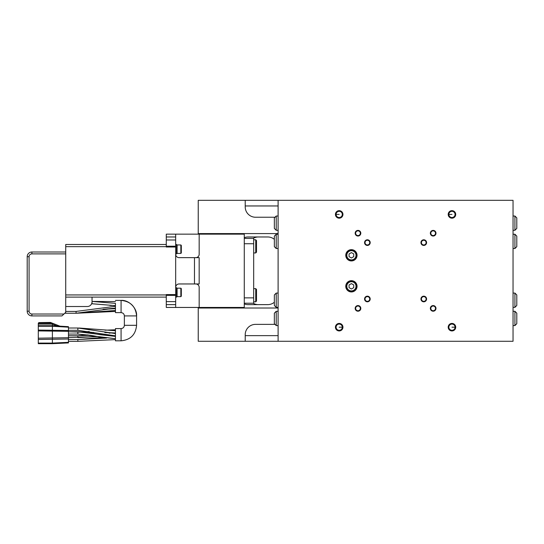 <?xml version="1.0" encoding="UTF-8"?>
<svg xmlns="http://www.w3.org/2000/svg" width="544" height="544" viewBox="0 0 544 544"><rect width="100%" height="100%" fill="white"/><g stroke="black" fill="none" stroke-linecap="round" stroke-linejoin="round"><path stroke-width="0.82" d="M121.081 340.809L121.081 328.596L115.444 328.596L115.444 340.809L121.081 340.809C130.485 339.878 135.653 334.71 136.585 325.305L124.365 325.305L124.365 315.908C124.161 313.929 123.06 312.827 121.081 312.623L121.081 300.404C128.751 299.71 137.278 308.237 136.585 315.908L124.365 315.908M514.923 234.246L514.923 248.533L516.8 246.65L516.8 236.123L514.923 234.246L513.04 234.246M278.106 335.641L245.215 335.641M278.106 233.587L198.234 233.587L198.234 200.321L278.106 200.321L278.106 341.278L245.215 341.278L245.215 334.703A10.336 10.336 0 0 1 255.558 324.367L275.006 324.367M274.346 302.267A10.336 10.336 0 0 1 267.77 304.633L248.037 304.633A10.336 10.336 0 0 1 244.276 303.926M275.006 217.24L255.558 217.24A10.336 10.336 0 0 1 245.215 206.897L245.215 200.321M245.215 205.958L278.106 205.958M91.63 303.742L91.875 303.062L91.63 303.742L91.875 303.062L91.63 303.742L115.444 305.66L115.444 306.299L76.065 311.426L76.065 313.249L115.444 311.433M166.28 244.487L166.28 234.151L175.678 234.151L175.678 247.01L166.28 247.01L166.28 244.487L65.729 244.487L65.729 246.656L166.28 246.656M65.729 246.656L65.729 294.943L166.28 294.943L166.28 297.112L65.729 297.112L92.045 297.112L92.045 301.811A4.699 4.699 0 0 1 87.346 306.51L65.729 306.51M166.28 294.943L166.28 294.59L175.678 294.59L175.678 307.448L166.28 307.448L166.28 304.633L175.678 304.633M175.678 247.01L175.678 294.59M65.729 294.943L65.729 312.338L61.968 315.908L31.899 315.908A4.699 4.699 0 0 1 27.2 311.209L27.2 256.707A4.699 4.699 0 0 1 31.899 252.008L65.729 252.008M115.444 303.899L115.444 312.623L121.081 312.623M115.444 304.504L115.444 303.348L92.045 301.43L115.444 303.348M115.444 301.587L92.045 301.43L115.444 301.587M115.444 308.672L103.054 309.318L115.444 308.122L76.065 313.249L115.444 310.495M166.28 297.112L166.28 304.633M253.674 252.946L255.741 252.946L256.496 252.198L256.496 240.543L255.741 239.788L253.674 239.788M244.276 303.226L253.674 303.226L253.674 238.381L244.276 238.381M253.674 301.811L255.741 301.811L256.496 301.063L256.496 289.408L255.741 288.66L253.674 288.66M175.678 253.885L176.616 253.885L176.616 244.487L175.678 244.487M180.846 253.416L181.315 252.946L181.315 245.432L180.846 244.956L177.086 244.956L177.086 253.416L180.846 253.416L180.846 244.956M175.678 297.112L176.616 297.112L176.616 287.715L175.678 287.715M180.846 296.643L181.315 296.174L181.315 288.66L180.846 288.184L177.086 288.184L177.086 296.643L180.846 296.643L180.846 288.184M244.276 297.86L253.674 297.86M244.276 243.739L253.674 243.739M195.786 283.961A3.386 3.386 0 0 1 199.172 287.341L199.172 307.448L244.276 307.448L244.276 234.151L199.172 234.151L199.172 254.266A3.386 3.386 0 0 1 195.786 257.645M175.678 234.151L199.172 234.151M175.678 307.448L199.172 307.448L198.234 307.448L198.234 308.013L278.106 308.013M175.678 254.266A3.386 3.386 0 0 0 179.058 257.645L199.172 257.645L199.172 283.961L179.058 283.961A3.386 3.386 0 0 0 175.678 287.341M194.473 283.961L194.473 257.645M516.8 294.95L516.8 305.476L514.923 307.36L514.923 293.073L516.8 294.95M276.23 307.36L276.23 293.073L274.346 294.95L274.346 305.476L276.23 307.36L278.106 307.36M274.346 246.65L274.346 236.123L276.23 234.246L276.23 248.533L274.346 246.65M245.215 341.278L198.234 341.278L198.234 308.013M198.234 234.151L198.234 233.587M244.276 237.68A10.336 10.336 0 0 1 248.037 236.973L267.77 236.973A10.336 10.336 0 0 1 274.346 239.333M253.164 238.381A10.336 10.336 0 0 1 258.373 236.973M258.373 304.633A10.336 10.336 0 0 1 253.164 303.226M68.456 337.586L97.464 336.539L77.853 337.586L77.853 335.764L90.318 335.26L77.853 335.764L88.026 334.9L78.037 335.764M68.456 335.764L77.853 335.764L68.456 335.764M121.081 328.596C123.06 328.386 124.161 327.291 124.365 325.305M255.741 252.946L255.741 239.788M255.741 301.811L255.741 288.66M176.616 245.432L177.086 244.956M176.616 252.946L177.086 253.416M176.616 288.66L177.086 288.184M176.616 296.174L177.086 296.643M68.456 330.317L77.853 330.31L68.456 330.317M115.444 333.567L77.853 328.012L68.456 328.005L77.853 328.005L77.853 330.317L115.444 335.838L77.935 330.317M68.456 334.077L77.853 334.077L115.444 338.694L99.953 336.988L90.392 335.274L77.853 334.07L68.456 334.077M78.084 331.765L93.765 332.452L68.456 331.765L77.853 331.765L115.444 336.389L99.953 334.676L90.392 332.962L77.853 331.765L77.853 334.077M68.456 331.323L38.291 330.915L38.291 326.25L52.387 326.25L52.387 343.679L68.456 342.924L68.456 327.189L52.387 326.25L52.387 323.19L50.483 322.442L38.876 322.606L50.905 322.606M59.901 326.169L52.387 323.19L59.901 326.169L57.045 325.999L52.387 324.156M38.291 326.25L38.291 325.727L52.387 325.727L68.456 326.672L68.456 327.189M38.291 343.679L52.387 343.679L38.291 343.679L38.291 343.087L52.387 343.087L68.456 342.332M68.456 339L38.291 339.476L38.291 343.087M38.291 339.476L38.291 338.184L68.456 337.715M38.291 330.915L38.291 338.184M38.876 322.606L38.291 323.19L38.291 325.727L52.387 325.727L38.291 325.727M52.387 323.19L38.291 323.19M514.923 216.016L514.923 230.302L516.8 228.419L516.8 217.892L514.923 216.016L513.04 216.016M516.8 318.444L516.8 323.707L514.923 325.591L514.923 311.304L516.8 313.181L516.8 318.444M435.513 308.394A2.346 2.346 0 0 0 433.167 306.041A2.346 2.346 0 0 0 430.814 308.394A2.346 2.346 0 0 0 433.167 310.74A2.346 2.346 0 0 0 435.513 308.394M360.332 308.394A2.346 2.346 0 0 0 357.986 306.041A2.346 2.346 0 0 0 355.633 308.394A2.346 2.346 0 0 0 357.986 310.74A2.346 2.346 0 0 0 360.332 308.394M360.332 233.213A2.346 2.346 0 0 0 357.986 230.86A2.346 2.346 0 0 0 355.633 233.213A2.346 2.346 0 0 0 357.986 235.559A2.346 2.346 0 0 0 360.332 233.213M435.513 233.213A2.346 2.346 0 0 0 433.167 230.86A2.346 2.346 0 0 0 430.814 233.213A2.346 2.346 0 0 0 433.167 235.559A2.346 2.346 0 0 0 435.513 233.213M455.063 327.189A3.101 3.101 0 0 0 451.955 324.088A3.101 3.101 0 0 0 448.854 327.189A3.101 3.101 0 0 0 451.955 330.29A3.101 3.101 0 0 0 455.063 327.189L451.955 327.189M342.292 327.189A3.101 3.101 0 0 0 339.191 324.088A3.101 3.101 0 0 0 336.09 327.189A3.101 3.101 0 0 0 339.191 330.29A3.101 3.101 0 0 0 342.292 327.189L339.191 327.189M342.292 214.418A3.101 3.101 0 0 0 339.191 211.317A3.101 3.101 0 0 0 336.09 214.418A3.101 3.101 0 0 0 339.191 217.518A3.101 3.101 0 0 0 342.292 214.418M455.063 214.418A3.101 3.101 0 0 0 451.955 211.317A3.101 3.101 0 0 0 448.854 214.418A3.101 3.101 0 0 0 451.955 217.518A3.101 3.101 0 0 0 455.063 214.418M278.106 341.278L513.04 341.278L513.04 200.321L278.106 200.321M426.584 298.996A2.822 2.822 0 0 0 423.769 296.174A2.822 2.822 0 0 0 420.947 298.996A2.822 2.822 0 0 0 423.769 301.811A2.822 2.822 0 0 0 426.584 298.996M426.584 242.61A2.822 2.822 0 0 0 423.769 239.788A2.822 2.822 0 0 0 420.947 242.61A2.822 2.822 0 0 0 423.769 245.432A2.822 2.822 0 0 0 426.584 242.61M370.199 242.61A2.822 2.822 0 0 0 367.384 239.788A2.822 2.822 0 0 0 364.562 242.61A2.822 2.822 0 0 0 367.384 245.432A2.822 2.822 0 0 0 370.199 242.61M351.41 280.67A5.637 5.637 0 0 1 357.048 286.307A5.637 5.637 0 0 1 351.41 291.944A5.637 5.637 0 0 1 345.766 286.307A5.637 5.637 0 0 1 351.41 280.67M351.41 249.655A5.637 5.637 0 0 1 357.048 255.299A5.637 5.637 0 0 1 351.41 260.936A5.637 5.637 0 0 1 345.766 255.299A5.637 5.637 0 0 1 351.41 249.655M435.982 308.394A2.822 2.822 0 0 0 433.167 305.572A2.822 2.822 0 0 0 430.345 308.394A2.822 2.822 0 0 0 433.167 311.209A2.822 2.822 0 0 0 435.982 308.394M360.808 308.394A2.822 2.822 0 0 0 357.986 305.572A2.822 2.822 0 0 0 355.164 308.394A2.822 2.822 0 0 0 357.986 311.209A2.822 2.822 0 0 0 360.808 308.394M360.808 233.213A2.822 2.822 0 0 0 357.986 230.391A2.822 2.822 0 0 0 355.164 233.213A2.822 2.822 0 0 0 357.986 236.035A2.822 2.822 0 0 0 360.808 233.213M435.982 233.213A2.822 2.822 0 0 0 433.167 230.391A2.822 2.822 0 0 0 430.345 233.213A2.822 2.822 0 0 0 433.167 236.035A2.822 2.822 0 0 0 435.982 233.213M455.716 327.189A3.76 3.76 0 0 0 451.955 323.428A3.76 3.76 0 0 0 448.202 327.189A3.76 3.76 0 0 0 451.955 330.942A3.76 3.76 0 0 0 455.716 327.189M342.951 327.189A3.76 3.76 0 0 0 339.191 323.428A3.76 3.76 0 0 0 335.43 327.189A3.76 3.76 0 0 0 339.191 330.942A3.76 3.76 0 0 0 342.951 327.189M342.951 214.418A3.76 3.76 0 0 0 339.191 210.657A3.76 3.76 0 0 0 335.43 214.418A3.76 3.76 0 0 0 339.191 218.178A3.76 3.76 0 0 0 342.951 214.418M455.716 214.418A3.76 3.76 0 0 0 451.955 210.657A3.76 3.76 0 0 0 448.202 214.418A3.76 3.76 0 0 0 451.955 218.178A3.76 3.76 0 0 0 455.716 214.418M370.199 298.996A2.822 2.822 0 0 0 367.384 296.174A2.822 2.822 0 0 0 364.562 298.996A2.822 2.822 0 0 0 367.384 301.811A2.822 2.822 0 0 0 370.199 298.996M369.73 298.996A2.346 2.346 0 0 0 367.384 296.643A2.346 2.346 0 0 0 365.031 298.996A2.346 2.346 0 0 0 367.384 301.342A2.346 2.346 0 0 0 369.73 298.996M426.115 298.996A2.346 2.346 0 0 0 423.769 296.643A2.346 2.346 0 0 0 421.416 298.996A2.346 2.346 0 0 0 423.769 301.342A2.346 2.346 0 0 0 426.115 298.996M426.115 242.61A2.346 2.346 0 0 0 423.769 240.258A2.346 2.346 0 0 0 421.416 242.61A2.346 2.346 0 0 0 423.769 244.956A2.346 2.346 0 0 0 426.115 242.61M369.73 242.61A2.346 2.346 0 0 0 367.384 240.258A2.346 2.346 0 0 0 365.031 242.61A2.346 2.346 0 0 0 367.384 244.956A2.346 2.346 0 0 0 369.73 242.61M276.23 325.591L276.23 311.304L274.346 313.181L274.346 323.707L276.23 325.591L278.106 325.591M356.014 286.307A4.604 4.604 0 0 1 351.41 290.911A4.604 4.604 0 0 1 346.8 286.307A4.604 4.604 0 0 1 351.41 281.704A4.604 4.604 0 0 1 356.014 286.307M351.41 283.608L349.071 284.961L349.071 287.654L351.41 289.007L353.743 287.654L353.743 284.961L351.41 283.608M356.014 255.299A4.604 4.604 0 0 1 351.41 259.903A4.604 4.604 0 0 1 346.8 255.299A4.604 4.604 0 0 1 351.41 250.689A4.604 4.604 0 0 1 356.014 255.299M351.41 252.6L349.071 253.946L349.071 256.646L351.41 257.992L353.743 256.646L353.743 253.946L351.41 252.6M274.346 223.156L274.346 217.892L276.23 216.016L276.23 230.302L274.346 228.419L274.346 223.156M346.236 286.307A5.168 5.168 0 0 1 351.41 281.139A5.168 5.168 0 0 1 356.578 286.307A5.168 5.168 0 0 1 351.41 291.475A5.168 5.168 0 0 1 346.236 286.307M346.236 255.299A5.168 5.168 0 0 1 351.41 250.124A5.168 5.168 0 0 1 356.578 255.299A5.168 5.168 0 0 1 351.41 260.467A5.168 5.168 0 0 1 346.236 255.299M83.579 331.874L89.223 331.527L83.518 331.874M115.444 329.78L104.978 330.201L115.444 329.786M115.444 305.66L92.045 303.736L92.045 301.811M65.729 253.885L31.899 253.885A2.822 2.822 0 0 0 29.077 256.707L29.077 311.209A2.822 2.822 0 0 0 31.899 314.031L63.947 314.031M31.899 253.885L31.899 252.008A4.699 4.699 0 0 0 27.2 256.707L29.077 256.707M31.899 314.031L31.899 315.908A4.699 4.699 0 0 1 27.2 311.209L29.077 311.209M166.28 301.628L175.678 301.628M175.678 236.973L166.28 236.973M175.678 239.979L166.28 239.979M175.678 295.372L166.28 295.372M166.28 246.228L175.678 246.228M68.456 339.524L77.853 339.524L106.59 338.055M106.556 338.048L77.853 339.524L77.853 341.333L115.444 339.619L77.853 341.333M78.091 339.524L102.456 337.43L78.078 339.524M115.444 333.547L77.853 328.005L115.444 330.711M109.14 333.132L111.357 332.935L109.14 333.132M79.234 328.025L115.444 330.738M104.802 332.472L115.444 332.996M38.291 330.079L68.456 330.494M52.38 324.129L38.291 324.129M339.191 214.418L336.09 214.418M451.955 214.418L448.854 214.418M112.819 301.58L93.201 301.43M111.466 305.517L109.827 305.388M115.444 333.023L105.067 332.52M115.444 300.404L121.081 300.404C130.499 301.322 135.667 306.49 136.585 315.908L136.585 325.305M65.729 311.426L76.065 311.426M64.77 313.249L76.065 313.249M68.456 341.346L77.853 341.346M276.23 293.073L278.106 293.073M513.04 293.073L514.923 293.073M513.04 307.36L514.923 307.36M514.923 248.533L513.04 248.533M278.106 248.533L276.23 248.533M278.106 234.246L276.23 234.246M513.04 311.304L514.923 311.304M513.04 325.591L514.923 325.591M276.23 311.304L278.106 311.304M278.106 230.302L276.23 230.302M278.106 216.016L276.23 216.016M514.923 230.302L513.04 230.302"/></g></svg>
